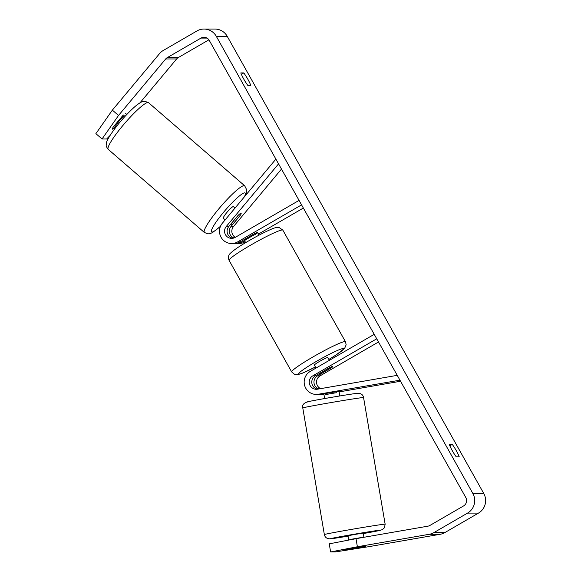 <?xml version="1.0" encoding="UTF-8"?>
<svg xmlns="http://www.w3.org/2000/svg" width="581" height="581" viewBox="0 0 581 581"><rect width="100%" height="100%" fill="white"/><g stroke="black" fill="none" stroke-linecap="round" stroke-linejoin="round"><path stroke-width="0.87" d="M399.953 380.177L318.352 394.245A12.332 12.136 90 0 1 316.304 394.426L318.853 394.426A12.332 12.136 -90 0 0 320.901 394.245L338.926 391.311M316.304 394.426A12.332 12.136 90 0 1 310.298 371.375L374.222 334.336M397.237 375.348L317.502 389.183A7.197 7.081 90 0 1 312.803 375.842L376.728 338.803M318.882 388.943A7.197 7.081 90 0 1 317.531 375.842L331.155 367.947A7.706 0.675 150.7 0 0 332.826 366.466A7.706 0.675 150.7 0 0 328.969 367.947L315.345 375.842A7.197 7.081 -90 0 0 317.582 389.168M323.937 394.419A12.332 12.136 90 0 1 323.588 394.426L321.039 394.426A12.332 12.136 90 0 1 319.942 394.376M320.647 388.638A7.197 7.081 90 0 1 320.08 375.842L378.514 341.984M400.549 381.245L339.144 391.906M323.886 394.107L323.08 394.245A12.332 12.136 90 0 1 321.039 394.426M399.191 378.819L399.416 380.177M348.745 540.061L348.004 535.733L354.918 534.426L363.205 533.147L363.909 537.28M365.427 546.329L350.372 548.907L362.515 546.656M361.004 537.788L349.878 539.843M362.522 546.706L365.086 546.336M336.108 391.638L336.297 392.72L325.142 394.652L324.953 393.54M349.827 539.524L360.975 537.592M456.281 456.862A10.276 1.583 -120.1 0 1 452.25 450.616A10.276 1.583 -120.1 0 1 449.266 444.363L452.229 444.363A10.276 1.583 -120.1 0 1 459.244 456.862L456.281 456.862M349.413 548.9L349.471 549.27L345.39 549.786L347.285 549.27L365.456 546.343L349.471 549.27M243.809 79.169A10.276 1.583 59.9 0 0 247.833 85.422L250.796 85.422A10.276 1.583 59.9 0 0 243.78 72.923L240.817 72.923A10.276 1.583 59.9 0 0 243.809 79.169M118.531 115.459L102.053 138.968L95.88 133.652L112.358 110.136L118.531 115.459L165.708 58.95A6.166 6.071 90 0 1 167.328 57.584L200.99 38.085A6.166 6.071 90 0 1 209.269 40.387L465.817 497.547A6.166 6.071 90 0 1 463.551 505.957L429.889 525.456A6.166 6.071 90 0 1 427.906 526.175L356.015 538.652L357.38 546.757L330.618 551.95L329.253 543.845L356.015 538.652M112.358 110.136L159.535 53.634A14.387 14.162 90 0 1 163.319 50.438L196.981 30.938A14.387 14.162 90 0 1 216.299 36.312L472.847 493.472A14.387 14.162 90 0 1 467.552 513.103L433.898 532.603A14.387 14.162 90 0 1 429.265 534.288L357.38 546.757M203.996 29.05L214.919 29.05A14.387 14.162 90 0 1 227.222 36.312L483.762 493.472A14.387 14.162 90 0 1 478.475 513.103L444.821 532.603A14.387 14.162 90 0 1 440.187 534.288L368.296 546.757L335.23 551.95L330.618 551.95M139.999 102.83L176.631 58.95A6.166 6.071 90 0 1 178.251 57.584L208.913 39.82M123.455 115.002A7.706 1.039 130.8 0 0 122.569 115.851L113.411 126.825A7.706 1.039 130.8 0 0 112.416 129.135A7.706 1.039 130.8 0 0 115.59 126.825L116.403 125.852M109.962 135.576L106.664 138.975L102.053 138.968M115.59 126.825L114.326 125.728M241.376 74.317L243.78 72.923M449.817 445.758L452.229 444.363M240.425 215.086A7.706 1.039 -49.2 0 1 240.106 215.587L240.047 215.536M232.901 238.268A7.197 7.081 90 0 1 228.776 226.539L237.919 215.587A7.706 1.039 -49.2 0 1 240.97 213.234A7.706 1.039 -49.2 0 1 241.1 213.278M255.996 234.012A7.706 0.675 150.7 0 0 257.666 232.531A7.706 0.675 150.7 0 0 253.81 234.012L240.185 241.907A12.332 12.136 90 0 1 234.172 243.526L231.623 243.526A12.332 12.136 -90 0 0 237.636 241.907L301.568 204.868M276.106 159.492L275.568 159.492L222.37 223.213A12.332 12.136 -90 0 0 231.623 243.526M278.56 163.857L226.227 226.539A7.197 7.081 -90 0 0 235.131 237.44L299.062 200.401M281.487 169.071L233.504 226.539A7.197 7.081 -90 0 0 235.269 237.36M235.269 243.475A12.332 12.136 -90 0 0 236.358 243.526L238.907 243.526A12.332 12.136 -90 0 0 244.921 241.907L245.167 241.761M236.358 243.526A12.332 12.136 -90 0 0 242.371 241.907L244.543 240.65M258.509 234.034L303.355 208.049M276.607 160.385L275.568 159.492M240.106 215.587L230.962 226.539A7.197 7.081 -90 0 0 233.99 237.97M245.08 239.074L245.625 240.047A7.706 0.675 -29.3 0 1 250.084 237.201A7.706 0.675 -29.3 0 1 255.451 234.354L254.95 233.46M316.035 368.049L314.372 365.086A7.706 0.675 -29.3 0 1 319.732 361.309A7.706 0.675 -29.3 0 1 327.822 357.54L329.376 360.314M322.106 373.082A7.706 0.675 -29.3 0 1 319.383 374.011A7.706 0.675 -29.3 0 1 320.284 373.082L330.11 367.395A7.706 0.675 -29.3 0 1 332.826 366.466A7.706 0.675 -29.3 0 1 331.933 367.395L322.106 373.082M240.97 213.234A7.706 1.14 -49.2 0 1 241.108 213.285A7.706 1.14 -49.2 0 1 240.679 214.774L233.366 223.54A7.706 1.14 -49.2 0 1 231.158 224.992A7.706 1.14 -49.2 0 1 231.02 224.941A7.706 1.14 -49.2 0 1 231.449 223.453L231.391 223.402M225.159 219.872L223.336 218.296A7.706 1.14 -49.2 0 1 227.222 212.058A7.706 1.14 -49.2 0 1 233.286 206.589A7.706 1.14 -49.2 0 1 233.417 206.633L235.036 208.034M238.435 215.086L231.449 223.453M116.033 123.673L116.861 124.392A7.706 1.14 -49.2 0 1 124.174 115.626M320.901 394.245L318.352 394.245M315.345 375.842L312.803 375.842M320.08 375.842L317.531 375.842M323.907 394.245L323.08 394.245M384.658 524.185A30.837 0.537 170.3 0 0 351.992 529.306A30.837 0.537 170.3 0 0 324.351 534.556C324.961 537.403 326.907 538.827 330.182 538.827L348.077 536.154A25.695 0.443 -9.7 0 1 330.676 538.769A25.695 0.443 -9.7 0 1 351.113 534.76A25.695 0.443 -9.7 0 1 380.533 530.119A25.695 0.443 -9.7 0 1 363.278 533.569L382.24 529.741L384.448 527.766L385.145 524.2A30.837 0.537 170.3 0 0 384.658 524.185M363.568 397.564C363.038 394.739 361.099 393.315 357.736 393.286C350.837 393.983 321.111 398.951 307.981 401.682C303.616 403.076 301.88 405.153 302.774 407.92A30.837 0.537 -9.7 0 1 330.422 402.669A30.837 0.537 -9.7 0 1 363.089 397.549A30.837 0.537 -9.7 0 1 363.568 397.564L385.145 524.2M357.235 393.352A25.695 0.443 170.3 0 0 327.815 397.992A25.695 0.443 170.3 0 0 307.378 402.001M483.762 493.472L472.847 493.472M227.222 36.312L216.299 36.312M440.187 534.288L429.265 534.288M207.003 38.085L200.99 38.085M178.251 57.584L167.328 57.584M176.631 58.95L165.708 58.95M478.475 513.103L467.552 513.103M444.821 532.603L433.898 532.603M240.185 241.907L237.636 241.907M228.776 226.539L226.227 226.539M244.921 241.907L242.371 241.907M233.504 226.539L230.962 226.539M250.498 245.233A30.837 2.709 150.7 0 0 229.067 260.324C227.955 257.557 228.34 255.255 230.221 253.418C233.765 250.055 239.968 245.843 248.828 240.788C256.758 236.22 263.716 232.589 269.7 229.916C274.123 227.832 277.26 227.018 279.112 227.476L282.845 230.141A30.837 2.709 150.7 0 0 250.498 245.233M315.439 366.974L302.461 373.169L298.191 374.549L294.567 374.36L291.698 371.934A30.837 2.709 -29.3 0 1 313.13 356.843A30.837 2.709 -29.3 0 1 345.484 341.759L282.845 230.141M345.484 341.759L346.153 344.78L344.678 348.251L336.246 354.838L328.882 359.436A25.695 2.251 150.7 0 0 342.667 348.615A25.695 2.251 150.7 0 0 316.543 361.309A25.695 2.251 150.7 0 0 298.67 373.706A25.695 2.251 150.7 0 0 315.425 366.96M148.569 102.706A30.837 4.546 130.8 0 0 148.032 102.517A30.837 4.546 130.8 0 0 123.797 124.414A30.837 4.546 130.8 0 0 108.233 149.361C105.038 145.105 106.628 145.417 106.229 144.284C105.887 141.779 109.446 135.656 116.897 125.924C123.433 117.754 129.686 111.116 135.642 106.011C141.619 101.232 142.694 101.472 144.989 101.305L148.569 102.706L244.695 185.811L246.685 189.762L246.235 193.182L244.95 196.167M108.233 149.361L204.359 232.465A30.837 4.546 -49.2 0 1 219.923 207.526A30.837 4.546 -49.2 0 1 244.165 185.629A30.837 4.546 -49.2 0 1 244.695 185.811M244.361 196.872A25.695 3.791 130.8 0 0 244.732 192.87A25.695 3.791 130.8 0 0 223.583 212.254A25.695 3.791 130.8 0 0 212.014 232.059A25.695 3.791 130.8 0 0 220.548 226.14M302.774 407.92L324.351 534.556M323.82 393.744L324.641 398.544M338.934 390.672L339.834 395.959M291.698 371.934L229.067 260.324M245.669 242.647L244.005 239.692M319.383 374.011L319.165 373.627M259.111 235.102L257.666 232.531M220.468 226.343L212.486 232.603L209.995 233.642L207.94 233.867L204.359 232.465M126.811 114.472L125.699 113.506M231.02 224.941L230.49 224.484M116.73 126.135L115.132 124.755"/></g></svg>

